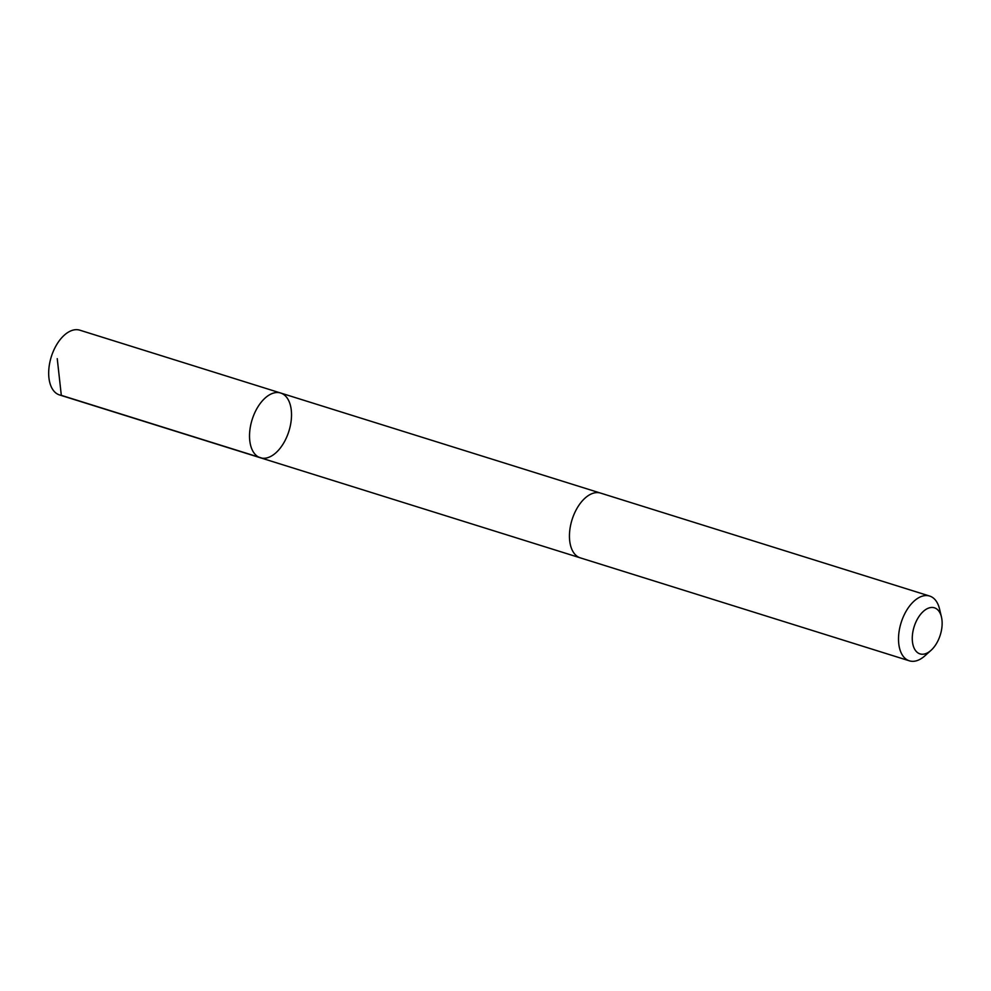 <?xml version="1.0" encoding="UTF-8"?>
<svg xmlns="http://www.w3.org/2000/svg" width="991" height="991" viewBox="0 0 991 991"><rect width="100%" height="100%" fill="white"/><g stroke="black" fill="none" stroke-linecap="round" stroke-linejoin="round"><path stroke-width="1.49" d="M290.549 405.926A33.929 19.263 -72.6 0 1 283.835 442.779A33.929 19.263 -72.6 0 1 260.398 457.78A33.929 19.263 -72.6 0 1 252.135 419.651A33.929 19.263 -72.6 0 1 280.651 393.018A33.929 19.263 -72.6 0 1 290.549 405.926M79.813 330.176A33.942 19.275 107.4 0 0 56.363 345.19A33.942 19.275 107.4 0 0 49.649 382.03A33.942 19.275 107.4 0 0 59.547 394.951L260.398 457.78A33.929 19.263 -72.6 0 1 252.135 419.651A33.929 19.263 -72.6 0 1 280.651 393.018L79.813 330.176M941.45 616.984L939.53 608.957A33.942 19.275 107.4 0 0 929.645 596.049L600.583 493.097A33.942 19.275 107.4 0 0 577.134 508.11A33.942 19.275 107.4 0 0 570.42 544.963A33.942 19.275 107.4 0 0 580.317 557.871L909.379 660.824A33.942 19.275 107.4 0 0 924.863 655.856L931.02 650.344A24.143 13.713 107.4 0 0 941.45 616.984A24.143 13.713 107.4 0 0 922.708 611.992A24.143 13.713 107.4 0 0 912.959 644.695A24.143 13.713 107.4 0 0 931.02 650.344M929.645 596.049A33.942 19.275 107.4 0 0 906.208 611.063A33.942 19.275 107.4 0 0 899.481 647.916A33.942 19.275 107.4 0 0 909.379 660.824M57.243 358.668L61.318 395.347L262.169 458.176M600.088 492.961L280.651 393.018M579.834 557.71L260.398 457.78"/></g></svg>

